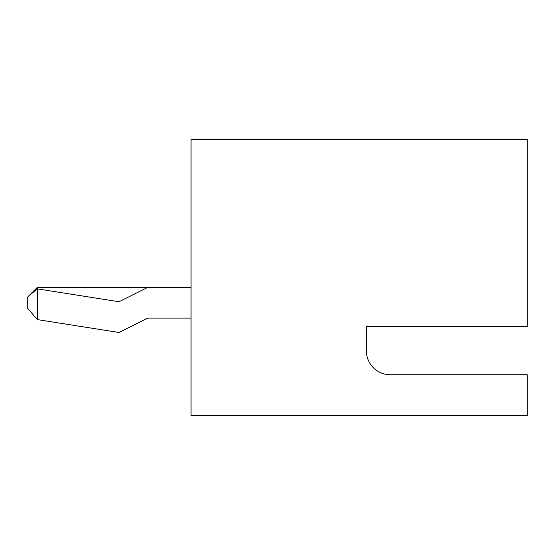 <?xml version="1.0" encoding="UTF-8"?>
<svg xmlns="http://www.w3.org/2000/svg" width="555" height="555" viewBox="0 0 555 555"><rect width="100%" height="100%" fill="white"/><g stroke="black" fill="none" stroke-linecap="round" stroke-linejoin="round"><path stroke-width="0.83" d="M390.366 374.757L527.25 374.757L527.25 415.584L191.045 415.584L191.045 139.416L527.25 139.416L527.25 326.728L366.356 326.728L366.356 350.746A24.018 24.018 0 0 0 390.366 374.757A24.018 24.018 0 0 1 366.356 350.746M517.642 326.728L366.356 326.728M191.045 318.084L147.824 318.084L119.006 332.494L37.358 319.604L37.358 287.344L191.045 287.344M37.358 319.604L27.75 308.476L27.75 296.953L37.24 288.843L119.006 301.753L147.824 287.344M27.75 296.953L37.358 287.344"/></g></svg>

